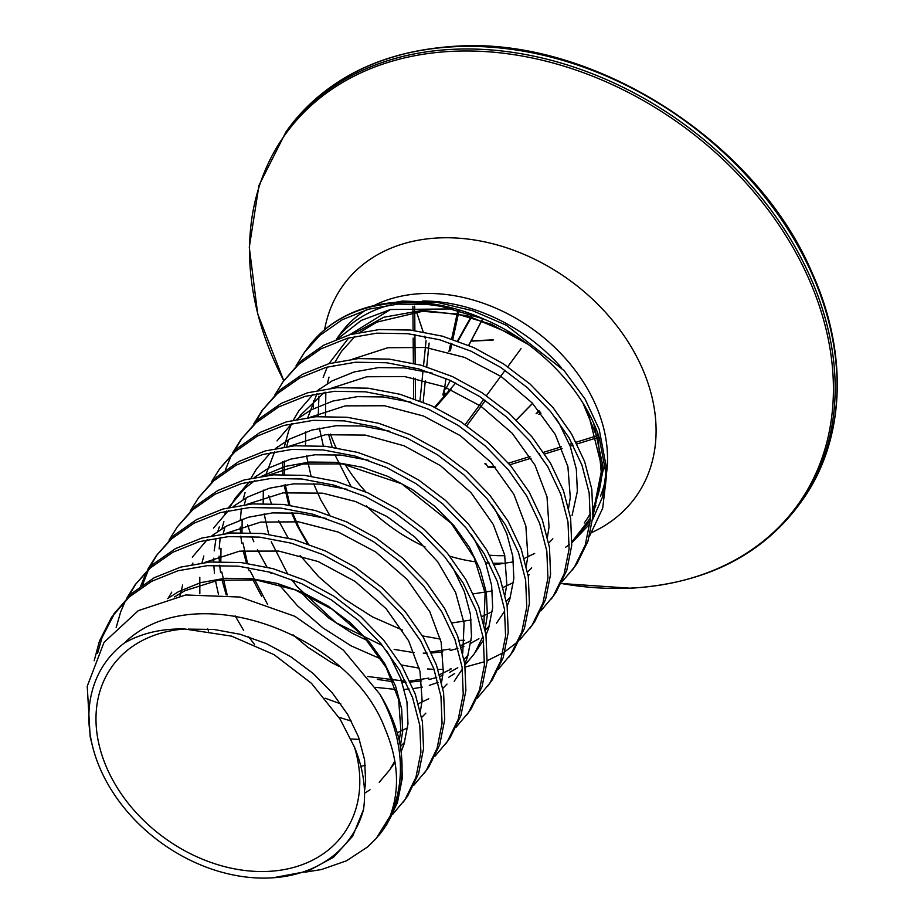 <?xml version="1.0" encoding="UTF-8"?>
<svg xmlns="http://www.w3.org/2000/svg" width="924" height="924" viewBox="0 0 924 924"><rect width="100%" height="100%" fill="white"/><g stroke="black" fill="none" stroke-linecap="round" stroke-linejoin="round"><path stroke-width="1.39" d="M444.144 391.533L443.347 393.058A2.587 1.79 -113.7 0 0 443.439 395.876L445.137 393.347A2.587 1.294 -172.5 0 1 444.074 392.099L444.074 392.099A2.587 1.294 -172.5 0 1 444.178 391.822L443.347 393.058L444.825 387.029M336.382 339.27A154.285 116.99 36.1 0 1 391.187 304.758M502.887 563.109A154.285 116.99 36.1 0 1 493.809 563.247M489.293 563.097A154.285 116.99 36.1 0 1 485.666 562.878M476.149 561.908A154.285 116.99 36.1 0 1 449.849 556.236M425.017 546.858A154.285 116.99 36.1 0 1 366.412 505.89M272.927 877.8L307.692 871.263L333.599 857.195L352.668 836.174L363.513 809.574A150.577 114.183 36.1 0 1 272.927 877.8A150.577 114.183 36.1 0 1 95.438 756.294A150.577 114.183 36.1 0 1 92.562 746.396A150.577 114.183 36.1 0 1 124.324 643.046C193.832 575.294 349.572 633.76 385.042 728.713C398.371 760.233 400.08 789.315 390.159 815.961A171.668 130.168 -143.9 0 0 392.919 723.85A171.668 130.168 -143.9 0 0 379.891 694.224L343.416 650.184L294.929 616.343L240.159 597.054L185.712 594.964L138.346 610.625L104.042 642.33L87.237 686.255L90.182 736.821M363.513 809.574C366.354 789.593 363.34 768.768 354.469 747.123L340.171 719.276L311.457 683.321L274.07 654.642L231.566 636.139L184.835 629.013C161.954 628.412 141.776 633.09 124.324 643.046M354.469 747.123A142.862 108.327 36.1 0 1 266.516 871.459A142.862 108.327 36.1 0 1 102.229 755.982A142.862 108.327 36.1 0 1 184.835 629.013M562.035 581.866L574.428 567.059L585.296 544.917L590.274 519.877L589.166 492.931L581.97 465.165L568.965 437.664L550.588 411.526L527.558 387.791L500.704 367.406L471.055 351.189L439.709 339.789L407.854 333.703L376.68 333.171L347.366 338.276L321.021 348.833L298.614 364.483L283.218 381.508L274.878 394.894M572.406 569.958L577.073 563.432L587.941 541.291L592.919 516.239L591.81 489.304L584.626 461.526L571.61 434.026L553.245 407.888L530.203 384.153L503.349 363.767L473.7 347.551L442.353 336.163L410.499 330.064L379.325 329.545L350.011 334.638L323.666 345.206L301.259 360.857L283.218 381.508M305.001 872.187L321.471 869.542L346.5 860.798L367.579 846.962L376.299 838.38L390.159 815.961M376.299 838.38L386.521 824.97L397.378 802.829L402.367 777.789L401.259 750.854L399.63 742.122A172.349 130.7 36.1 0 1 382.213 831.011A172.349 130.7 36.1 0 1 378.782 835.458M392.654 814.356L405.047 799.549L415.916 777.407L420.894 752.367L419.785 725.421L412.589 697.643L399.572 670.143L381.208 644.005L358.177 620.27L331.323 599.884L301.663 583.668L270.328 572.279L238.461 566.193L207.299 565.661L177.986 570.766L151.64 581.323L129.233 596.973L111.619 617.151L99.434 641.106L94.179 660.764M403.026 802.448L407.692 795.911L418.56 773.769L423.538 748.729L422.43 721.783L415.234 694.016L402.229 666.516L383.853 640.378L360.822 616.643L333.968 596.257L304.319 580.041L272.973 568.653L241.106 562.554L209.944 562.035L180.63 567.128L154.285 577.685L131.878 593.335L113.825 613.986M413.825 785.284L426.218 770.489L437.087 748.348L442.065 723.307L440.956 696.361L433.76 668.583L420.755 641.083L402.379 614.945L379.348 591.21L352.494 570.824L322.846 554.608L291.499 543.22L259.632 537.121L228.471 536.601L199.157 541.695L172.811 552.263L150.404 567.913L135.008 584.927L126.669 598.325M424.197 773.388L428.863 766.851L439.732 744.709L444.71 719.669L443.601 692.723L436.417 664.957L423.4 637.456L405.024 611.318L381.993 587.583L355.139 567.197L325.491 550.981L294.144 539.581L262.289 533.495L231.115 532.975L201.802 538.068L175.456 548.625L153.049 564.275L135.008 584.927M434.996 756.225L447.389 741.429L458.258 719.288L463.236 694.236L462.127 667.301L454.943 639.524L441.926 612.023L423.562 585.885L400.519 562.15L373.666 541.764L344.017 525.548L312.67 514.16L280.815 508.061L249.642 507.542L220.328 512.635L193.982 523.203L171.575 538.854L156.179 555.867L147.84 569.253M445.368 744.328L450.046 737.791L460.903 715.65L465.881 690.609L464.772 663.663L457.588 635.897L444.571 608.396L426.207 582.259L403.164 558.523L376.311 538.138L346.662 521.921L315.315 510.522L283.46 504.435L252.287 503.903L222.973 509.009L196.627 519.565L174.22 535.215L156.179 555.867M456.167 727.165L468.572 712.369L479.429 690.216L484.407 665.176L483.298 638.241L476.114 610.464L463.097 582.963L444.733 556.826L421.691 533.09L394.837 512.704L365.188 496.488L333.841 485.1L301.986 479.002L270.813 478.482L241.499 483.575L215.153 494.144L192.746 509.794L177.35 526.807L169.011 540.193M466.539 715.257L471.217 708.731L482.074 686.59L487.063 661.549L485.943 634.603L478.759 606.837L465.742 579.336L447.378 553.199L424.335 529.464L397.482 509.078L367.833 492.85L336.486 481.462L304.631 475.375L273.458 474.844L244.155 479.949L217.798 490.505L195.403 506.156L177.35 526.807M338.912 717.255L351.432 721.159M477.338 698.105L489.743 683.31L500.6 661.157L505.59 636.116L504.469 609.182L497.285 581.404L484.268 553.903L465.904 527.766L442.862 504.03L416.019 483.645L386.359 467.428L355.012 456.04L323.157 449.942L291.984 449.422L262.682 454.516L236.325 465.072L213.929 480.734L198.521 497.747L190.182 511.134M487.71 686.197L492.388 679.671L503.245 657.53L508.235 632.49L507.114 605.543L499.93 577.777L486.913 550.265L468.549 524.127L445.507 500.392L418.664 480.018L389.004 463.79L357.657 452.402L325.802 446.315L294.629 445.784L265.327 450.889L238.97 461.446L216.574 477.096L198.521 497.747M498.521 669.045L510.914 654.238L521.771 632.097L526.761 607.056L525.641 580.122L518.456 552.344L505.44 524.844L487.075 498.706L464.033 474.971L437.191 454.585L407.53 438.369L376.183 426.98L344.329 420.882L313.155 420.362L283.853 425.456L257.496 436.012L235.1 451.663L219.693 468.687L211.365 482.074M508.893 657.137L513.559 650.611L524.416 628.47L529.406 603.43L528.297 576.484L521.101 548.706L508.084 521.205L489.72 495.068L466.678 471.332L439.836 450.947L410.175 434.73L378.828 423.342L346.974 417.255L315.812 416.724L286.498 421.829L260.141 432.386L237.745 448.036L219.693 468.687M247.586 524.832L250.219 532.628M251.663 536.463L253.846 541.787M257.461 549.734L266.978 567.082M270.27 572.268L271.102 573.515M278.979 584.534L297.436 605.705L322.961 627.916L351.293 645.945L381.254 659.124M393.774 663.039L395.507 663.501M401.293 664.945L419.242 668.156M427.477 668.976L434.037 669.334M437.964 669.415L443.439 669.369M450.034 669.034L451.27 668.93M465.246 667.047L484.615 661.699M487.11 660.741L502.991 652.841M505.047 651.559L518.029 641.556M519.692 639.986L532.085 625.178L542.942 603.037L547.932 577.997L546.823 551.051L539.628 523.284L526.611 495.784L508.246 469.646L485.204 445.911L458.362 425.525L428.701 409.309L397.355 397.909L365.5 391.822L334.338 391.302L305.024 396.396L278.667 406.953L256.271 422.603L240.864 439.628L232.536 453.014M530.064 628.077L534.73 621.552L545.599 599.41L550.577 574.37L549.468 547.424L542.273 519.646L529.256 492.146L510.891 466.008L487.86 442.273L461.007 421.887L431.346 405.671L400.011 394.282L368.145 388.196L336.983 387.664L307.669 392.769L281.323 403.326L258.916 418.976L240.864 439.628M268.757 495.772L271.39 503.568M278.632 520.674L288.149 538.022M300.15 555.474L318.607 576.645L344.132 598.856L372.464 616.886L402.425 630.064M422.464 635.885L440.413 639.085M459.136 640.355L464.61 640.297M540.863 610.926L553.257 596.119L564.125 573.977L569.103 548.937L567.994 521.991L560.799 494.224L547.782 466.724L529.417 440.586L506.387 416.851L479.533 396.465L449.873 380.249L418.537 368.849L386.671 362.762L355.509 362.231L326.195 367.336L299.85 377.893L277.443 393.543L262.035 410.568L253.707 423.954M551.235 599.018L555.902 592.492L566.77 570.351L571.748 545.31L570.639 518.364L563.444 490.586L550.438 463.086L532.062 436.948L509.032 413.213L482.178 392.827L452.529 376.611L421.182 365.223L389.316 359.124L358.154 358.604L328.84 363.698L302.494 374.266L280.088 389.916L262.035 410.568M115.177 612.185L102.079 637.479L97.563 653.36M125.629 600.346L120.605 612.046L116.147 627.65M136.348 583.125L128.274 596.708M146.8 571.286L140.644 586.255M157.519 554.065L149.445 567.648M148.452 569.704L142.573 584.88M231.497 455.035L225.329 470.016M242.215 437.826L234.142 451.409M263.386 408.766L255.313 422.349M331.266 324.682A171.922 130.365 36.1 0 1 367.255 307.369L402.633 301.039L437.399 302.425L472.499 310.649L506.387 325.283L564.09 370.616L585.031 398.983L599.168 429.244L606.144 466.25L606.456 476.114L602.691 508.246L589.5 536.163M606.19 471.148L602.598 496.777L592.607 519.692M589.916 523.804L571.91 542.723M569.334 544.663L565.442 547.355M314.287 339.755L308.628 346.627C322.799 327.824 342.342 314.738 367.255 307.369A171.922 130.365 36.1 0 1 483.333 318.861C537.318 341.406 583.021 388.357 599.179 437.341L606.444 476.114M483.333 318.861L440.898 306.271L429.025 304.643L397.851 304.112L368.537 309.217L342.192 319.773L319.785 335.424L304.389 352.448L308.628 346.627M453.684 308.928L390.448 309.517L361.307 320.397L338.034 338.623M313.455 407.207L313.502 400.658M571.956 541.811L590.401 518.018M593.139 512.52L602.021 468.075L587.883 411.665M304.389 352.448L296.05 365.835M379.891 694.224C389.478 709.979 396.049 725.941 399.63 742.122M422.661 301.005A154.285 116.99 36.1 0 1 561.18 367.429M597.008 431.369A154.285 116.99 36.1 0 1 598.787 438.219M602.021 468.075A154.285 116.99 36.1 0 1 593.231 507.703M590.575 513.005A154.285 116.99 36.1 0 1 584.28 522.984M495.414 467.313L488.808 467.602A2.587 1.305 -92.3 0 0 488.992 467.567L495.391 467.29M494.802 466.597L487.86 466.897L485.851 463.663A2.587 1.063 -45.8 0 1 484.904 463.629L485.458 464.356M504.816 555.682A154.285 116.99 36.1 0 1 489.708 555.22M365.846 491.972A154.285 116.99 36.1 0 1 344.987 464.275M336.036 447.678A154.285 116.99 36.1 0 1 330.457 434.13M336.324 339.293L340.367 333.737A154.285 116.99 36.1 0 1 366.239 309.875M374.208 305.44A154.285 116.99 36.1 0 1 421.76 293.601A154.285 116.99 36.1 0 1 606.387 474.162M605.982 476.726A154.285 116.99 36.1 0 1 600.438 496.211M595.922 505.74A154.285 116.99 36.1 0 1 593.208 510.371M590.552 514.356A154.285 116.99 36.1 0 1 589.778 515.442M324.601 329.718A180.538 136.902 36.1 0 1 438.715 237.93A180.538 136.902 36.1 0 1 636.798 356.907A180.538 136.902 36.1 0 1 592.018 532.374M283.807 380.688A316.193 239.766 36.1 0 1 452.702 51.294A316.193 239.766 36.1 0 1 819.611 306.756A316.193 239.766 36.1 0 1 630.249 588.138A316.193 239.766 36.1 0 1 561.226 583.471M283.784 380.723L257.669 313.744L249.284 247.239L258.997 185.354L286.036 131.774A317.128 240.483 36.1 0 1 453.314 49.295A317.128 240.483 36.1 0 1 768.664 206.93A317.128 240.483 36.1 0 1 798.671 505.266L800.565 502.656A317.128 240.483 36.1 0 0 770.558 204.32A317.128 240.483 36.1 0 0 455.22 46.685A317.128 240.483 36.1 0 0 287.93 129.164C326.126 78.378 382.143 50.728 455.971 46.2C592.411 36.798 755.855 140.46 811.838 272.21C849.606 355.139 844.836 443.012 800.565 502.656M323.365 446.073L319.392 428.182M318.202 416.562L318.93 396.188M323.181 377.373L327.292 367.036M328.944 363.675L348.729 337.895M353.719 333.656L383.83 317.232L422.43 310.337L467.556 315.731L515.615 335.862M593.716 423.458L603.476 468.78L592.954 515.835M590.217 520.686L571.944 542.099M569.357 544.213L568.329 545.021M349.838 334.684L390.448 309.517M440.898 306.271A172.349 130.7 -143.9 0 0 308.293 347.089M572.083 515.407L577.361 491.325L576.333 469.207L570.27 446.408L559.39 423.827L555.786 418.041M528.158 575.606L529.279 574.682M432.213 373.146L404.331 367.879L378.447 367.602L354.1 371.968L332.19 380.861L317.891 390.298M313.086 394.386L298.879 410.799L293.382 420.074M291.707 423.492L288.692 430.769L284.303 446.904M282.663 461.734L282.86 474.405M284.061 484.996L288.842 505.082M291.487 512.658L297.355 526.079L307.507 543.774M411.03 402.206L383.16 396.939L357.265 396.662L332.917 401.039L311.018 409.921L296.719 419.357M291.915 423.446L276.992 440.921M301.201 592.33L308.004 599.699L328.99 618.202L352.298 633.275L367.463 640.621M394.132 649.41L414.125 652.644M423.238 653.129L427.2 653.129M431.496 653.002L442.85 651.859M450.15 650.484L457.888 648.417M461.249 647.297L464.01 646.257M470.778 643.277L478.921 638.692M496.558 623.134L504.735 610.96M507.184 605.936L509.84 599.064L513.848 578.516L512.808 556.398L506.756 533.587L495.876 511.007L492.261 505.22M389.859 431.265L361.989 425.999L336.093 425.721L311.746 430.099L289.847 438.981L275.548 448.417M270.744 452.506L256.526 468.918L251.028 478.193M245.068 492.608L243.093 499.641M241.407 508.373L240.321 519.854M240.263 527.084L240.506 532.536M240.817 536.139L241.707 543.116M243.127 550.669L246.5 563.201M247.921 567.428L249.145 570.778M252.806 579.556L261.619 596.269M292.977 634.776L307.819 647.274L331.127 662.335L339.304 666.516M377.315 679.417L392.954 681.704M402.067 682.189L406.017 682.201M410.314 682.062L421.679 680.919M428.979 679.556L436.706 677.477M440.078 676.356L442.839 675.317M449.607 672.337L457.75 667.752M475.386 652.194L483.552 640.02M486.001 634.996L488.669 628.124L492.677 607.576L491.637 585.458L485.574 562.647L474.705 540.066L471.09 534.28M368.688 460.325L340.806 455.058L314.922 454.781L290.575 459.159L268.676 468.041L254.377 477.477M249.572 481.566L235.354 497.978L229.857 507.253M223.897 521.667L221.922 528.701M220.224 537.433L219.15 548.914M219.08 556.156L219.335 561.596M219.646 565.199L220.536 572.175M221.956 579.729L226.172 594.848M235.135 615.834L243.659 630.457M454.215 681.254L462.381 669.08M464.83 664.067L467.498 657.183L471.494 636.636L470.466 614.518L464.402 591.707L453.534 569.126L449.919 563.34M347.516 489.397L319.635 484.118L293.751 483.841L269.404 488.219L247.505 497.1L233.206 506.537M228.401 510.626L213.479 528.101M326.345 518.456L298.464 513.178L272.58 512.901L248.233 517.278L226.334 526.172L212.035 535.597M207.23 539.685L192.308 557.16M390.69 768.433L395.079 762.554M401.316 751.247L403.973 744.363L407.981 723.815L406.941 701.697L400.889 678.897L390.009 656.317L386.394 650.531M364.472 791.279L365.638 781.935L364.599 759.817L358.547 737.017L347.667 714.437L332.363 692.977L313.201 673.515L290.887 656.814L266.262 643.566L240.228 634.303L213.767 629.429L188.323 629.117M375.479 687.341L395.795 689.431M404.273 689.362L409.159 689.038M413.155 688.634L422.268 687.121M429.325 685.365L438.08 682.374M441.291 681.023L441.903 680.745M448.741 677.269L454.7 673.527M464.98 665.037L474.509 653.534L483.009 636.44M485.077 629.521L487.375 614.841L486.347 592.723L480.284 569.912L469.415 547.331L454.111 525.883L434.95 506.41L412.635 489.72L387.999 476.461L361.965 467.209L335.516 462.323L309.632 462.046L285.285 466.424L261.862 476.149M254.828 480.515L244.745 488.403L228.551 507.565M226.438 511.064L224.786 514.102M219.277 526.911L217.868 531.312M215.858 539.454L214.195 550.877M213.791 558.142L213.767 561.792M213.848 565.303L214.437 573.284M215.454 580.699L218.422 594.109M364.53 793.231L370.016 789.766M379.21 782.316L389.812 769.773L394.837 761.053M400.381 745.76L402.691 731.08L401.651 708.962L395.599 686.162L384.719 663.582L369.415 642.122L350.254 622.661L327.939 605.959L303.315 592.711L277.281 583.448L250.82 578.563L224.936 578.297L200.589 582.663L178.69 591.556L167.533 598.59M597.043 435.747L576.126 442.226M572.199 443.439L569.461 444.294M561.33 446.812L543.624 452.298M539.373 453.615L538.761 453.811M529.983 456.525L508.5 463.178M536.093 413.756L538.981 410.66M532.605 403.372L516.366 420.004M539.269 411.018L536.821 413.64M540.159 412.092L539.246 412.647M450.369 350.762L451.928 343.578M452.841 339.362L458.316 314.252M458.454 313.606L459.17 310.36M457.484 340.979L470.813 317.232M471.113 316.701L472.314 314.541M445.795 388.738L446.373 387.641M468.664 345.345L482.755 318.618M472.799 314.714L471.61 316.84M471.309 317.371L457.969 341.152M415.477 399.214L415.303 378.286M415.176 363.652L414.922 334.58M414.888 330.584L414.68 306.156M419.97 400.901L423.019 370.859M423.515 365.881L426.056 340.737M425.421 338.808L424.566 336.221M423.111 331.832L416.47 311.723L423.157 331.832M434.638 407.195L455.694 382.986M492.989 340.113L471.021 341.141M429.117 343.093L426.715 366.84M425.317 380.607L423.134 402.148M465.153 424.647L483.795 399.295M486.463 395.68L505.105 370.328M507.773 366.713L521.021 348.695M450.981 389.593L435.366 407.542M485.423 400.415L466.782 425.756M488.808 467.602A2.587 1.305 -92.3 0 1 487.86 466.897M561.214 583.506L630.63 588.23C704.458 583.702 760.475 556.04 798.671 505.266M286.036 131.774L287.93 129.164M92.562 746.396L90.171 736.821M331.566 444.86L328.528 434.338M325.456 416.285L325.837 392.169M327.327 383.679L329.025 377.131M332.906 366.585L333.379 365.523M335.019 362.116L341.568 351.293L355.07 336.336M360.164 332.19L376.761 322.153L422.534 311.33L456.779 313.952L491.476 324.359L527.847 344.213M583.056 403.314L598.209 440.055L601.593 475.825M174.474 596.916L185.054 590.655L218.11 580.26L255.798 579.902L294.999 589.824L331.959 609.135L363.305 635.966L386.278 667.659L398.648 699.641L400.866 730.237L399.237 740.355M365.269 785.943L364.218 786.532M168.006 598.463L171.772 592.111M204.4 562.543L239.535 551.154L278.759 551.074L318.133 561.526L355.059 581.392L386.14 608.72L408.627 640.782L419.993 671.321L422.106 700.519L420.408 711.284M404.654 742.215L400.519 746.488M365.315 765.291L360.88 766.308M180.007 595.841L182.663 585.019M192.065 564.414L192.943 563.051M225.572 533.483L260.787 522.083L298.637 521.841L338.369 532.097L375.698 551.963L407.137 579.463L429.845 611.804L441.175 642.319L443.277 671.494L441.58 682.224M425.825 713.155L421.691 717.428M407.611 727.823L397.228 732.767M359.401 739.385L350.785 739.015M208.547 631.046L207.75 628.944M199.838 593.774L199.815 577.315M201.986 562.832L203.834 555.959M213.248 535.354L214.114 533.991M246.743 504.423L282.975 492.873L322.684 493.173L355.474 501.501L386.89 516.481L414.922 537.098L437.826 561.931L455.59 592.399L464.079 623.296L462.751 653.164M446.997 684.095L442.862 688.357M428.782 698.752L418.422 703.707M340.841 703.938L325.109 698.186M254.631 644.617L248.729 636.832M227.189 594.975L221.795 571.991M220.824 561.573L220.998 548.255M223.169 533.772L225.006 526.899M234.419 506.294L235.297 504.92M267.925 475.363L303.13 463.964L342.388 463.906L401.767 483.818L451.224 523.307L474.151 557.599L485.112 593.081L483.922 624.104M468.179 655.024L464.033 659.297M449.953 669.692L439.593 674.647M428.84 678.112L409.852 681.034M405.544 681.231L367.671 676.507M267.671 604.573L250.092 570.824M247.54 563.34L242.966 542.919M241.996 532.513L242.169 519.196M244.34 504.712L246.177 497.84M255.59 477.234L256.468 475.86M289.096 446.304L325.491 434.73L365.28 435.089L404.123 445.807L440.459 465.65L471.044 492.711L493.231 524.37L504.654 554.954L506.802 584.211L505.093 595.044M489.35 625.964L485.216 630.237M471.125 640.632L460.764 645.587M450.011 649.041L431.023 651.974M382.524 645.61L336.024 622.741L296.974 586.497L291.557 579.394M287.272 573.157L271.263 541.764M268.711 534.28L264.137 513.86M263.167 503.453L263.34 490.136M265.511 475.652L274.671 451.697M276.761 448.175L277.639 446.8M310.268 417.244L345.299 405.867L384.476 405.752L423.538 416.043L460.221 435.608L491.233 462.566L513.848 494.259L525.848 525.987L527.87 556.271L526.276 565.985M510.522 596.904L506.387 601.178M492.296 611.572L481.935 616.527M471.182 619.981L452.194 622.915M308.443 544.097L299.538 528.817L292.434 512.704M289.893 505.22L285.308 484.8M284.338 474.393L284.511 461.076M286.683 446.592L288.531 439.709M297.932 419.115L300.762 414.888L324.359 392.365M331.439 388.184L366.77 376.761L404.666 376.553L443.947 386.682L480.907 406.214L512.173 433.252L534.961 465.107L547.008 496.858L549.041 527.165L547.447 536.925M531.693 567.844L527.558 572.118M513.478 582.513L503.106 587.456M492.353 590.921L473.365 593.855M329.614 515.038L320.767 499.872L313.606 483.645M311.065 476.16L306.491 455.74M305.509 445.333L305.682 432.016M307.854 417.521L317.013 393.578M319.103 390.055L319.981 388.681M352.61 359.124L387.861 347.713L425.721 347.482L464.564 357.403L501.178 376.53L532.305 403.06L555.243 434.407L567.902 466.608L570.281 497.435L568.618 507.865M552.864 538.784L548.729 543.058M534.649 553.453L524.278 558.396M513.525 561.861L494.536 564.795M350.797 485.978L334.777 454.585M332.236 447.101L331.577 444.918M457.969 310.037L457.241 313.363M457.103 314.021L451.663 338.969M450.75 343.185L448.891 351.721M445.749 389.096L450.311 380.445M468.78 345.391L482.871 318.664M412.878 306.271L413.086 330.365M413.155 338.103L413.374 363.224M413.409 367.509L413.421 369.046M413.502 377.939L413.675 398.579M597.562 437.606L577.015 443.97M573.123 445.172L570.154 446.096M562.081 448.602L544.744 453.973M540.528 455.278L539.755 455.52M531.023 458.223L509.863 464.784M516.308 419.946L532.547 403.314M540.99 413.144L538.865 414.437M445.98 378.528L443.959 392.492M471.159 340.875L493.508 339.836"/></g></svg>
